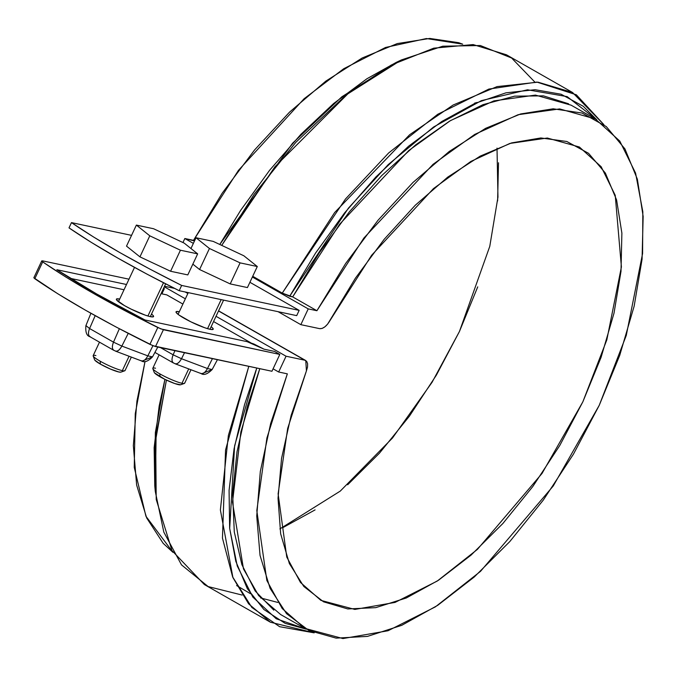 <?xml version="1.0" encoding="UTF-8"?>
<svg xmlns="http://www.w3.org/2000/svg" width="677" height="677" viewBox="0 0 677 677"><rect width="100%" height="100%" fill="white"/><g stroke="black" fill="none" stroke-linecap="round" stroke-linejoin="round"><path stroke-width="1.02" d="M296.695 315.634L179.185 290.704L147.087 274.185L117.417 257.869L91.124 242.273L69.012 227.878L71.474 222.615L93.587 237.009L119.888 252.614L149.549 268.921L181.648 285.44L299.158 310.371L249.906 282.292L299.158 310.371L181.648 285.44L179.185 290.704L181.648 285.44C136.06 262.617 99.333 241.681 71.474 222.615L131.558 235.368L71.474 222.615L69.012 227.878C96.87 246.936 133.597 267.88 179.185 290.704L296.695 315.634L299.158 310.371L296.695 315.634M166.804 294.893L161.058 293.674L166.804 294.893L182.9 304.066L166.804 294.893M211.165 326.669L212.908 328.303L212.866 329.487L210.048 329.31L204.877 327.795L190.88 321.837L179.075 315.101L176.333 312.732L176.375 311.547L179.303 311.742M151.53 314.01L153.264 315.643L153.222 316.836L150.404 316.658L145.242 315.143L131.245 309.177L124.543 305.649L116.698 300.08L116.74 298.887L119.668 299.09M153.552 316.125A20.522 2.81 -154.9 0 1 150.404 316.658A20.522 2.81 -154.9 0 1 124.543 305.649A20.522 2.81 -154.9 0 1 116.41 299.598A20.522 2.81 -154.9 0 1 119.558 299.065M213.187 328.777A20.522 2.81 -154.9 0 1 210.048 329.31A20.522 2.81 -154.9 0 1 184.186 318.3A20.522 2.81 -154.9 0 1 176.054 312.249A20.522 2.81 -154.9 0 1 179.193 311.725M476.989 102.464L474.56 103.149M182.951 242.535L184.838 238.524L193.368 243.382L184.838 238.524L182.951 242.535M252.377 277.028L308.23 308.881L300.842 324.664L278.078 311.682L300.842 324.664L319.679 328.658L322.142 328.421L324.926 326.813L327.668 324.063L355.4 278.188L384.189 239.277L415.339 205.173L447.734 177.12L480.221 156.108L511.626 142.898L540.83 137.956L566.776 141.476L588.55 153.307L605.356 173.05L616.603 199.977L621.884 233.133L621.004 271.325L614.005 313.197L601.125 357.228L582.838 401.85L559.794 445.466L532.816 486.509L502.876 523.507L471.048 555.132L438.468 580.257L406.31 597.977L375.718 607.658L347.8 608.945L323.547 601.811L303.829 586.494L289.358 563.543L280.659 533.798L278.027 498.306L281.564 458.346L291.144 415.356L306.427 370.869L307.527 367.069L307.62 363.761L306.706 361.374L304.895 360.223L286.058 356.22L278.662 372.003L273.085 368.821L278.662 372.003L287.344 373.848L270.639 423.574L260.307 471.522L256.735 515.992L260.036 555.402L270.089 588.355L286.549 613.675L308.83 630.465L336.13 638.132L367.476 636.388L401.774 625.311L437.782 605.28L474.23 577.024L509.832 541.541L543.301 500.083L573.461 454.14L599.238 405.328L619.717 355.4L634.163 306.114L642.067 259.24L643.15 216.428L637.37 179.21L624.939 148.906L606.287 126.591L582.085 113.059L553.194 108.802L520.638 113.956L485.578 128.342L449.257 151.453L412.97 182.468L378.003 220.279L345.6 263.548L316.912 310.726L363.862 238.067L433.052 164.316L474.695 134.427L518.117 114.709L559.676 108.921L595.379 119L619.785 141.087L635.585 173.117L642.828 211.749L642.591 253.511L626.267 335.462L599.238 405.328L553.236 485.993L480.518 571.346L435.404 606.854L388.039 630.752L342.951 638.563L304.912 628.391L282.199 608.538L266.848 580.494L256.811 510.602L266.899 438.019L287.344 373.848L278.662 372.003L286.058 356.22L216.022 316.294L286.058 356.22L304.895 360.223L218.519 310.971L305.776 360.553L306.427 370.869L287.666 428.423L278.12 493.838L286.76 557.061L300.47 582.448L320.89 600.372L354.85 609.427L395.08 602.403L437.283 581.035L477.429 549.369L542.023 473.451L582.838 401.85L606.846 339.812L621.401 266.95L615.232 195.315L601.168 166.728L579.402 147.019L547.304 138.023L509.899 143.431L470.845 161.439L433.458 188.604L371.622 255.271L330.012 320.534C326.669 326.145 323.234 328.853 319.679 328.658L300.842 324.664L308.23 308.881L252.377 277.028M164.283 286.786L185.363 298.811L164.283 286.786M250.761 342.765L213.56 321.55L250.761 342.765M172.957 552.322L145.927 516.255L134.241 467.325L135.265 413.689L145.022 361.526L136.915 401.156L133.335 445.627L136.636 485.045L146.697 517.998L163.157 543.318L172.957 552.33M462.713 44.174L458.693 42.702L429.802 38.437L397.247 43.59L362.187 57.985L325.865 81.096L289.57 112.103L254.603 149.913L222.2 193.182L193.512 240.36L184.838 238.524L194.519 240.936L193.512 240.36L238.431 170.392L304.083 98.749L343.738 68.724L385.543 47.466L426.408 38.547L462.713 44.174M498.492 162.768L497.612 200.967M477.734 286.862L459.446 331.485L436.394 375.1L409.424 416.143L379.484 453.141L347.648 484.774M315.076 509.891L282.91 527.611M174.573 288.394L164.528 286.261L174.573 288.394M595.379 119L571.134 105.18L535.439 95.093L493.88 100.89L450.459 120.608L408.815 150.497L339.617 224.248L292.676 296.907L316.912 310.726L308.23 308.881L316.912 310.726L292.676 296.907L319.383 252.673L349.408 211.774L381.811 175.487L415.585 144.937L449.68 121.073L483.039 104.639L514.613 96.151L543.436 95.863L568.595 103.793M273.838 610.155L255.204 591.013L241.884 564.669L234.284 531.961L232.651 493.897L237.035 451.661L247.291 406.572L259.782 368.686L240.885 431.858L232.499 502.173L243.483 568.942L258.656 595.608L280.676 614.564L304.912 628.391M252.724 276.275L282.258 293.116L292.676 296.907L289.671 296.264L348.427 208.135L388.2 164.621L433.525 127.048L481.423 100.619L527.518 89.787L567.165 96.616L596.843 119.854L583.303 106.314L561.115 94.238L535.092 89.703L505.973 92.825L474.577 103.522L441.81 121.488L408.586 146.215L375.862 176.993L344.551 212.967L315.541 253.105L289.671 296.264L282.258 293.116L252.724 276.275M242.154 595.066L208.152 586.578L181.512 564.889L163.817 532.105L155.312 491.595L156.099 435.81L166.424 380.085L155.668 439.94L156.218 499.457L172 550.621L204.352 584.547L270.453 622.239L314.179 632.851L279.609 626.69L251.844 607.464L232.634 576.897L222.454 538.097L225.551 450.019L248.789 366.35L228.369 435.514L220.38 509.95L232.939 577.642L248.611 603.808L270.453 622.239M164.909 379.348L159.154 406.09L154.144 447.641L154.762 485.832M256.761 368.043L244.515 404.736L234.073 448.809L229.071 490.36L229.647 528.212L235.791 561.292L247.325 588.66L263.928 609.537L285.119 623.339L306.402 629.212L276.25 618.77L252.826 597.072L237.263 566.031L229.672 528.483L234.623 445.83L256.761 368.043M396.451 62.267L366.892 78.769L333.668 103.488L300.943 134.274L269.632 170.249L240.623 210.386L219.78 244.473L292.582 143.211L341.91 96.752L396.172 62.402L401.461 59.914L442.733 46.205L480.357 45.528L511.6 58.01L534.737 81.959M572.539 92.478L537.995 82.162L497.053 86.605L453.091 105.037L409.653 134.723L334.666 212.519L282.258 293.116L345.507 198.97L388.691 152.934L437.748 114.278L488.896 89.059L536.853 82.078L576.355 94.805L603.935 124.703L572.539 92.478L506.438 54.786L473.13 44.572L433.745 48.169L391.323 64.992L349.07 92.647L274.947 166.745L221.717 245.387L254.154 194.282L295.934 142.221L346.192 94.907L401.461 59.914M164.909 379.357L155.355 432.603L154.754 485.773L155.312 491.595M497.011 148.119L497.959 197.117L489.776 246.352L459.446 331.485L432.053 382.319L392.491 438.019L340.269 491.096L279.88 528.906M187.859 293.479L185.219 291.982L187.859 293.479M187.8 274.913L170.587 271.257L139.944 256.871L126.514 246.132L136.373 225.086L153.586 228.741L136.373 225.086L126.514 246.132L139.944 256.871L149.795 235.824L136.373 225.086L149.795 235.824L139.944 256.871L170.587 271.257L180.437 250.219L149.795 235.824L180.437 250.219L170.587 271.257L187.8 274.913L197.659 253.867L180.437 250.219L197.659 253.867L187.8 274.913M184.229 243.136L197.659 253.867L184.229 243.136L153.586 228.741L184.229 243.136M163.495 282.758L147.916 316.007L163.495 282.758M94.611 359.817L93.189 356A17.594 2.403 25.1 0 0 105.02 363.786A17.594 2.403 25.1 0 0 122.334 370.632L129.07 356.246L122.334 370.632A17.594 2.403 25.1 0 0 125.025 370.175M94.814 360.164L100.424 364.141L110.393 369.05L118.898 372.003L120.912 372.13M94.594 359.538A14.657 2.006 25.1 0 0 100.424 364.141L100.162 361.196A17.594 2.403 -154.9 0 1 93.164 355.662A17.594 2.403 -154.9 0 1 95.889 355.552M124.441 370.852A17.594 2.403 -154.9 0 1 100.162 361.196L100.424 364.141A14.657 2.006 25.1 0 0 120.65 372.189M247.435 287.564L230.222 283.917L199.58 269.522L192.852 264.14L199.58 269.522L209.438 248.484L196.008 237.745L213.221 241.393L196.008 237.745L190.965 248.518L196.008 237.745L209.438 248.484L199.58 269.522L230.222 283.917L240.081 262.871L209.438 248.484L240.081 262.871L230.222 283.917L247.435 287.564L257.294 266.526L240.081 262.871L257.294 266.526L247.435 287.564M243.864 255.788L257.294 266.526L243.864 255.788L213.221 241.393L243.864 255.788M221.167 299.606L207.551 328.667L221.167 299.606M154.246 372.468L152.824 368.66A17.594 2.403 25.1 0 0 164.655 376.437A17.594 2.403 25.1 0 0 181.969 383.284L188.705 368.897L181.969 383.284A17.594 2.403 25.1 0 0 184.66 382.835M154.449 372.815L164.841 379.323L174.844 383.58L180.547 384.79L184.381 383.436M154.229 372.189A14.657 2.006 25.1 0 0 160.06 376.793L159.797 373.848A17.594 2.403 -154.9 0 1 152.799 368.322A17.594 2.403 -154.9 0 1 155.524 368.212M184.076 383.504A17.594 2.403 -154.9 0 1 159.797 373.848L160.06 376.793A14.657 2.006 25.1 0 0 180.285 384.841M41.746 260.899L33.858 277.731L34.806 278.721L42.693 261.889L34.806 278.721C63.587 298.565 101.956 320.441 149.905 344.356L157.792 327.524L149.905 344.356L155.515 346.556L163.402 329.724L155.515 346.556L271.942 371.258L279.821 354.426L163.402 329.724L157.792 327.524C109.835 303.609 71.474 281.734 42.693 261.889L41.746 260.899L42.651 260.873L128.985 279.186L42.651 260.873L41.737 260.95L42.693 261.889L65.567 276.876L93.02 293.175L124.103 310.252L160.94 328.929L279.821 354.426L271.942 371.258L153.053 345.761L116.216 327.084L85.133 310.007L57.689 293.708L33.85 277.79M279.821 354.426L274.532 351.414L264.098 349.197L253.917 344.018L247.113 341.648L144.988 319.984L96.591 293.936L56.851 269.725L126.497 284.501L56.851 269.725A206.409 28.239 -154.9 0 0 144.988 319.984L247.113 341.648L264.098 349.197L274.532 351.414L279.821 354.426M163.521 288.41L164.359 288.588L163.521 288.41M207.467 368.533C205.038 372.875 202.711 374.44 200.477 373.222C202.711 374.398 205.038 372.832 207.467 368.533L212.426 358.632L207.467 368.533L181.495 358.734C179.066 363.041 176.739 364.607 174.505 363.431L174.099 363.236C171.687 362.271 171.366 359.462 173.134 354.816L174.937 350.678L173.134 354.816L181.495 358.734L184.516 352.709L181.495 358.734L207.467 368.533L212.163 369.524L217.419 359.69L212.163 369.532L201.805 373.704M147.831 355.874C145.403 360.215 143.067 361.78 140.841 360.57C143.075 361.738 145.403 360.181 147.831 355.874L152.926 345.71L147.831 355.874L121.86 346.082C119.423 350.381 117.096 351.947 114.87 350.771L114.464 350.584C112.052 349.62 111.73 346.81 113.499 342.156L119.355 328.734L113.499 342.156L121.86 346.082L128.224 333.372L121.86 346.082L147.831 355.874L152.528 356.872L157.783 347.039L152.528 356.872L154.584 353.03L152.528 356.872L142.17 361.044M161.896 293.852L164.359 288.588L161.896 293.852M85.92 325.595L90.913 313.282L85.92 325.595L89.584 328.523L113.499 342.156C111.756 346.785 112.077 349.594 114.464 350.584L114.87 350.771C117.096 351.989 119.423 350.424 121.86 346.082M89.085 328.235L89.584 328.523C87.841 333.143 88.162 335.953 90.549 336.943C88.128 335.978 87.807 333.169 89.584 328.523L95.186 315.668L89.584 328.523L113.499 342.156M157.783 347.039L154.534 353.115M124.035 289.764L70.391 278.374L124.035 289.764M173.134 354.816L160.525 347.623L173.134 354.816C171.391 359.436 171.713 362.246 174.099 363.236L174.505 363.431C176.731 364.641 179.066 363.084 181.495 358.734M217.419 359.69L214.169 365.775M277.815 602.437L260.594 597.935M250.473 593.704L236.637 585.554M305.699 360.511L218.578 310.836M187.918 293.353L185.693 292.083M165.653 283.866L150.302 316.633M131.338 357.101L125.042 370.556M93.181 355.628L99.485 342.173M118.441 301.705L134.503 267.407M124.746 370.784L120.904 372.13M223.596 300.123L209.938 329.284M190.982 369.752L184.677 383.207M152.816 368.288L159.12 354.824M178.076 314.365L188.257 292.625M115.462 351.118L141.434 360.909C144.252 362.821 147.95 361.476 152.52 356.872L154.576 353.03M85.911 325.612C85.327 332.111 86.656 335.809 89.889 336.697L113.804 350.331M175.098 363.769L201.077 373.56C203.895 375.473 207.585 374.127 212.163 369.532L214.22 365.682M154.906 352.421L173.439 362.99"/></g></svg>
